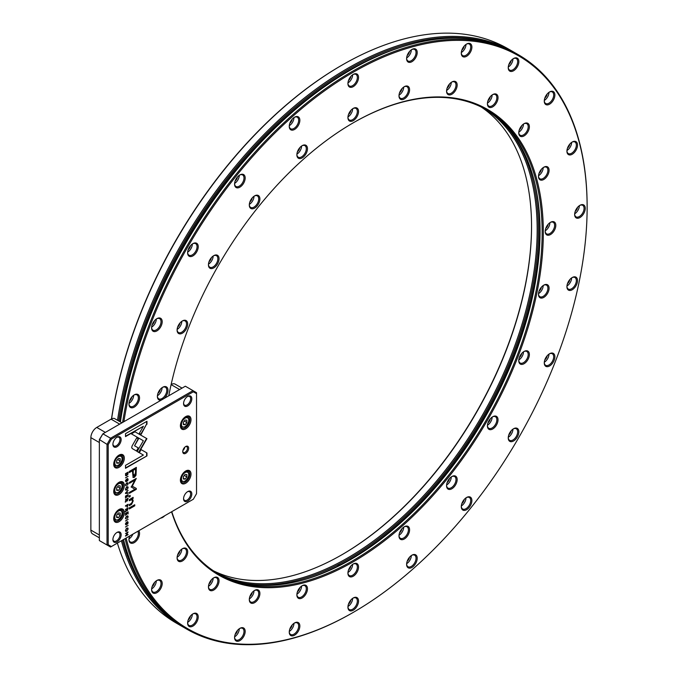 <?xml version="1.0" encoding="UTF-8"?>
<svg xmlns="http://www.w3.org/2000/svg" width="678" height="678" viewBox="0 0 678 678"><rect width="100%" height="100%" fill="white"/><g stroke="black" fill="none" stroke-linecap="round" stroke-linejoin="round"><path stroke-width="1.02" d="M572.224 142.016L572.224 142.016A7.492 4.331 -60 0 1 577.52 145.075A7.492 4.331 -60 0 1 572.224 154.253A7.492 4.331 -60 0 1 566.927 151.194A7.492 4.331 -60 0 1 572.224 142.016L572.224 142.016M566.935 150.838A6.661 3.848 120 0 0 568.3 153.559A6.661 3.848 120 0 0 571.63 153.236A6.661 3.848 120 0 0 575.986 147.363A6.661 3.848 120 0 0 574.961 142.024A6.661 3.848 120 0 0 571.918 142.202M543.781 167.229L543.781 167.229A7.492 4.331 -60 0 1 549.078 170.288A7.492 4.331 -60 0 1 543.781 179.475A7.492 4.331 -60 0 1 538.485 176.416A7.492 4.331 -60 0 1 543.781 167.229L543.781 167.229M538.493 176.06A6.661 3.848 120 0 0 539.866 178.78A6.661 3.848 120 0 0 543.197 178.45A6.661 3.848 120 0 0 547.544 172.585A6.661 3.848 120 0 0 546.527 167.246A6.661 3.848 120 0 0 543.476 167.415M549.57 91.954L549.57 91.954A7.492 4.331 -60 0 1 554.875 95.013A7.492 4.331 -60 0 1 549.57 104.192A7.492 4.331 -60 0 1 544.273 101.132A7.492 4.331 -60 0 1 549.57 91.954L549.57 91.954M544.281 100.776A6.661 3.848 120 0 0 545.654 103.497A6.661 3.848 120 0 0 548.985 103.166A6.661 3.848 120 0 0 553.333 97.301A6.661 3.848 120 0 0 552.316 91.962A6.661 3.848 120 0 0 549.273 92.132M524.077 123.676L524.077 123.676A7.492 4.331 -60 0 1 529.374 126.735A7.492 4.331 -60 0 1 524.077 135.914A7.492 4.331 -60 0 1 518.772 132.854A7.492 4.331 -60 0 1 524.077 123.676L524.077 123.676M518.78 132.498A6.661 3.848 120 0 0 520.153 135.219A6.661 3.848 120 0 0 523.484 134.888A6.661 3.848 120 0 0 527.84 129.023A6.661 3.848 120 0 0 526.814 123.684A6.661 3.848 120 0 0 523.772 123.854M513.543 58.537L513.543 58.537A7.492 4.331 -60 0 1 518.848 61.596A7.492 4.331 -60 0 1 513.543 70.775A7.492 4.331 -60 0 1 508.246 67.715A7.492 4.331 -60 0 1 513.543 58.537L513.543 58.537M508.254 67.359A6.661 3.848 120 0 0 509.627 70.08A6.661 3.848 120 0 0 512.958 69.749A6.661 3.848 120 0 0 517.306 63.885A6.661 3.848 120 0 0 516.289 58.545A6.661 3.848 120 0 0 513.238 58.715M492.728 94.598L492.728 94.598A7.492 4.331 -60 0 1 498.025 97.657A7.492 4.331 -60 0 1 492.728 106.836A7.492 4.331 -60 0 1 487.423 103.776A7.492 4.331 -60 0 1 492.728 94.598L492.728 94.598M487.431 103.42A6.661 3.848 120 0 0 488.804 106.141A6.661 3.848 120 0 0 492.135 105.81A6.661 3.848 120 0 0 496.491 99.946A6.661 3.848 120 0 0 495.465 94.606A6.661 3.848 120 0 0 492.423 94.776M466.591 44.036L466.591 44.036A7.492 4.331 -60 0 1 471.888 47.096A7.492 4.331 -60 0 1 466.591 56.282A7.492 4.331 -60 0 1 461.294 53.223A7.492 4.331 -60 0 1 466.591 44.036L466.591 44.036M461.303 52.867A6.661 3.848 120 0 0 462.667 55.588A6.661 3.848 120 0 0 465.998 55.257A6.661 3.848 120 0 0 470.354 49.384A6.661 3.848 120 0 0 469.329 44.053A6.661 3.848 120 0 0 466.286 44.223M451.87 81.979L451.87 81.979A7.492 4.331 -60 0 1 457.167 85.038A7.492 4.331 -60 0 1 451.87 94.225A7.492 4.331 -60 0 1 446.565 91.166A7.492 4.331 -60 0 1 451.87 81.979L451.87 81.979M446.573 90.81A6.661 3.848 120 0 0 447.946 93.53A6.661 3.848 120 0 0 451.277 93.2A6.661 3.848 120 0 0 455.633 87.335A6.661 3.848 120 0 0 454.607 81.996A6.661 3.848 120 0 0 451.565 82.165M411.91 49.452L411.91 49.452A7.492 4.331 -60 0 1 417.207 52.511A7.492 4.331 -60 0 1 411.91 61.698A7.492 4.331 -60 0 1 406.614 58.639A7.492 4.331 -60 0 1 411.91 49.452L411.91 49.452M406.622 58.283A6.661 3.848 120 0 0 407.995 61.003A6.661 3.848 120 0 0 411.326 60.673A6.661 3.848 120 0 0 415.673 54.808A6.661 3.848 120 0 0 414.656 49.469A6.661 3.848 120 0 0 411.605 49.638M404.291 86.699L404.291 86.691A7.492 4.331 -60 0 1 409.588 89.759A7.492 4.331 -60 0 1 404.291 98.937A7.492 4.331 -60 0 1 398.995 95.878A7.492 4.331 -60 0 1 404.291 86.691L404.291 86.691M399.003 95.522A6.661 3.848 120 0 0 400.367 98.242A6.661 3.848 120 0 0 403.698 97.912A6.661 3.848 120 0 0 408.054 92.047A6.661 3.848 120 0 0 407.029 86.708A6.661 3.848 120 0 0 403.986 86.877M353.23 74.41L353.23 74.41A7.492 4.331 -60 0 1 358.535 77.47A7.492 4.331 -60 0 1 353.23 86.648A7.492 4.331 -60 0 1 347.933 83.589A7.492 4.331 -60 0 1 353.23 74.41L353.23 74.41M347.941 83.233A6.661 3.848 120 0 0 349.314 85.962A6.661 3.848 120 0 0 352.645 85.631A6.661 3.848 120 0 0 356.992 79.758A6.661 3.848 120 0 0 355.975 74.419A6.661 3.848 120 0 0 352.933 74.597M353.23 108.412L353.23 108.412A7.492 4.331 -60 0 1 358.535 111.472A7.492 4.331 -60 0 1 353.23 120.65A7.492 4.331 -60 0 1 347.933 117.591A7.492 4.331 -60 0 1 353.23 108.412L353.23 108.412M347.941 117.235A6.661 3.848 120 0 0 349.314 119.964A6.661 3.848 120 0 0 352.645 119.633A6.661 3.848 120 0 0 356.992 113.76A6.661 3.848 120 0 0 355.975 108.421A6.661 3.848 120 0 0 352.933 108.599M294.557 117.209L294.557 117.209A7.492 4.331 -60 0 1 299.854 120.269A7.492 4.331 -60 0 1 294.557 129.447A7.492 4.331 -60 0 1 289.252 126.388A7.492 4.331 -60 0 1 294.557 117.209L294.557 117.209M289.26 126.032A6.661 3.848 120 0 0 290.633 128.761A6.661 3.848 120 0 0 293.964 128.43A6.661 3.848 120 0 0 298.32 122.557A6.661 3.848 120 0 0 297.295 117.218A6.661 3.848 120 0 0 294.252 117.396M302.176 145.651L302.176 145.651A7.492 4.331 -60 0 1 307.473 148.711A7.492 4.331 -60 0 1 302.176 157.889A7.492 4.331 -60 0 1 296.879 154.83A7.492 4.331 -60 0 1 302.176 145.651L302.176 145.651M296.888 154.474A6.661 3.848 120 0 0 298.252 157.203A6.661 3.848 120 0 0 301.583 156.872A6.661 3.848 120 0 0 305.939 150.999A6.661 3.848 120 0 0 304.914 145.66A6.661 3.848 120 0 0 301.871 145.838M239.876 174.932L239.876 174.932A7.492 4.331 -60 0 1 245.173 177.992A7.492 4.331 -60 0 1 239.876 187.17A7.492 4.331 -60 0 1 234.58 184.111A7.492 4.331 -60 0 1 239.876 174.932L239.876 174.932M234.588 183.755A6.661 3.848 120 0 0 235.952 186.484A6.661 3.848 120 0 0 239.283 186.153A6.661 3.848 120 0 0 243.639 180.28A6.661 3.848 120 0 0 242.614 174.941A6.661 3.848 120 0 0 239.571 175.119M254.597 195.874L254.597 195.874A7.492 4.331 -60 0 1 259.894 198.934A7.492 4.331 -60 0 1 254.597 208.112A7.492 4.331 -60 0 1 249.301 205.053A7.492 4.331 -60 0 1 254.597 195.874L254.597 195.874M249.309 204.697A6.661 3.848 120 0 0 250.674 207.426A6.661 3.848 120 0 0 254.013 207.095A6.661 3.848 120 0 0 258.36 201.222A6.661 3.848 120 0 0 257.343 195.883A6.661 3.848 120 0 0 254.292 196.061M192.925 243.648L192.925 243.639A7.492 4.331 -60 0 1 198.222 246.707A7.492 4.331 -60 0 1 192.925 255.886A7.492 4.331 -60 0 1 187.62 252.826A7.492 4.331 -60 0 1 192.925 243.639L192.925 243.639M187.628 252.47A6.661 3.848 120 0 0 189.001 255.191A6.661 3.848 120 0 0 192.332 254.86A6.661 3.848 120 0 0 196.688 248.996A6.661 3.848 120 0 0 195.662 243.656A6.661 3.848 120 0 0 192.62 243.826M213.739 255.665L213.739 255.665A7.492 4.331 -60 0 1 219.045 258.725A7.492 4.331 -60 0 1 213.739 267.903A7.492 4.331 -60 0 1 208.443 264.844A7.492 4.331 -60 0 1 213.739 255.665L213.739 255.665M208.451 264.488A6.661 3.848 120 0 0 209.824 267.217A6.661 3.848 120 0 0 213.155 266.886A6.661 3.848 120 0 0 217.502 261.013A6.661 3.848 120 0 0 216.485 255.674A6.661 3.848 120 0 0 213.434 255.852M156.889 318.66L156.889 318.66A7.492 4.331 -60 0 1 162.195 321.719A7.492 4.331 -60 0 1 156.889 330.906A7.492 4.331 -60 0 1 151.592 327.838A7.492 4.331 -60 0 1 156.889 318.66L156.889 318.66M151.601 327.491A6.661 3.848 120 0 0 152.974 330.211A6.661 3.848 120 0 0 156.304 329.881A6.661 3.848 120 0 0 160.652 324.008A6.661 3.848 120 0 0 159.635 318.677A6.661 3.848 120 0 0 156.593 318.846M182.39 320.94L182.39 320.94A7.492 4.331 -60 0 1 187.687 323.999A7.492 4.331 -60 0 1 182.39 333.178A7.492 4.331 -60 0 1 177.094 330.118A7.492 4.331 -60 0 1 182.39 320.94L182.39 320.94M177.102 329.762A6.661 3.848 120 0 0 178.475 332.491A6.661 3.848 120 0 0 181.806 332.161A6.661 3.848 120 0 0 186.153 326.288A6.661 3.848 120 0 0 185.136 320.948A6.661 3.848 120 0 0 182.085 321.126M134.244 394.876L134.244 394.876A7.492 4.331 -60 0 1 139.541 397.935A7.492 4.331 -60 0 1 134.244 407.114A7.492 4.331 -60 0 1 128.947 404.054A7.492 4.331 -60 0 1 134.244 394.876L134.244 394.876M128.956 403.698A6.661 3.848 120 0 0 130.32 406.427A6.661 3.848 120 0 0 133.651 406.097A6.661 3.848 120 0 0 138.007 400.223A6.661 3.848 120 0 0 136.99 394.884A6.661 3.848 120 0 0 133.939 395.062M161.339 400.071A7.492 4.331 -60 0 1 157.381 396.435A7.492 4.331 -60 0 1 162.686 387.257L162.686 387.257A7.492 4.331 -60 0 1 167.941 389.562A7.492 4.331 -60 0 1 164.034 398.52M157.389 396.079A6.661 3.848 120 0 0 158.762 398.808A6.661 3.848 120 0 0 162.093 398.478A6.661 3.848 120 0 0 166.449 392.604A6.661 3.848 120 0 0 165.424 387.265A6.661 3.848 120 0 0 162.381 387.443M138.787 530.73A7.492 4.331 -60 0 1 138.854 536.857A7.492 4.331 -60 0 1 134.244 542.629A7.492 4.331 -60 0 1 128.947 539.569A7.492 4.331 -60 0 1 129.701 535.967M128.956 539.213A6.661 3.848 120 0 0 130.32 541.942A6.661 3.848 120 0 0 133.651 541.612A6.661 3.848 120 0 0 137.846 531.272M164.737 515.746A7.492 4.331 -60 0 1 162.686 517.407A7.492 4.331 -60 0 1 160.627 518.119M156.889 580.453L156.889 580.453A7.492 4.331 -60 0 1 162.195 583.512A7.492 4.331 -60 0 1 156.889 592.691A7.492 4.331 -60 0 1 151.592 589.631A7.492 4.331 -60 0 1 156.889 580.453L156.889 580.453M151.601 589.275A6.661 3.848 120 0 0 152.974 592.004A6.661 3.848 120 0 0 156.304 591.674A6.661 3.848 120 0 0 160.652 585.8A6.661 3.848 120 0 0 159.635 580.461A6.661 3.848 120 0 0 156.593 580.639M182.39 548.731L182.39 548.731A7.492 4.331 -60 0 1 187.687 551.79A7.492 4.331 -60 0 1 182.39 560.969A7.492 4.331 -60 0 1 177.094 557.909A7.492 4.331 -60 0 1 182.39 548.731L182.39 548.731M177.102 557.553A6.661 3.848 120 0 0 178.475 560.282A6.661 3.848 120 0 0 181.806 559.952A6.661 3.848 120 0 0 186.153 554.079A6.661 3.848 120 0 0 185.136 548.739A6.661 3.848 120 0 0 182.085 548.917M192.925 613.87L192.925 613.87A7.492 4.331 -60 0 1 198.222 616.929A7.492 4.331 -60 0 1 192.925 626.108A7.492 4.331 -60 0 1 187.62 623.048A7.492 4.331 -60 0 1 192.925 613.87L192.925 613.87M187.628 622.692A6.661 3.848 120 0 0 189.001 625.421A6.661 3.848 120 0 0 192.332 625.091A6.661 3.848 120 0 0 196.688 619.217A6.661 3.848 120 0 0 195.662 613.878A6.661 3.848 120 0 0 192.62 614.056M213.739 577.809L213.739 577.809A7.492 4.331 -60 0 1 219.045 580.868A7.492 4.331 -60 0 1 213.739 590.046A7.492 4.331 -60 0 1 208.443 586.987A7.492 4.331 -60 0 1 213.739 577.809L213.739 577.809M208.451 586.631A6.661 3.848 120 0 0 209.824 589.36A6.661 3.848 120 0 0 213.155 589.029A6.661 3.848 120 0 0 217.502 583.156A6.661 3.848 120 0 0 216.485 577.817A6.661 3.848 120 0 0 213.434 577.995M239.876 628.362L239.876 628.362A7.492 4.331 -60 0 1 245.173 631.421A7.492 4.331 -60 0 1 239.876 640.6A7.492 4.331 -60 0 1 234.58 637.54A7.492 4.331 -60 0 1 239.876 628.362L239.876 628.362M234.588 637.184A6.661 3.848 120 0 0 235.952 639.913A6.661 3.848 120 0 0 239.283 639.583A6.661 3.848 120 0 0 243.639 633.71A6.661 3.848 120 0 0 242.614 628.37A6.661 3.848 120 0 0 239.571 628.548M254.597 590.419L254.597 590.419A7.492 4.331 -60 0 1 259.894 593.479A7.492 4.331 -60 0 1 254.597 602.657A7.492 4.331 -60 0 1 249.301 599.598A7.492 4.331 -60 0 1 254.597 590.419L254.597 590.419M249.309 599.242A6.661 3.848 120 0 0 250.674 601.971A6.661 3.848 120 0 0 254.013 601.64A6.661 3.848 120 0 0 258.36 595.767A6.661 3.848 120 0 0 257.343 590.428A6.661 3.848 120 0 0 254.292 590.606M294.557 622.946L294.557 622.946A7.492 4.331 -60 0 1 299.854 626.006A7.492 4.331 -60 0 1 294.557 635.184A7.492 4.331 -60 0 1 289.252 632.125A7.492 4.331 -60 0 1 294.557 622.946L294.557 622.946M289.26 631.769A6.661 3.848 120 0 0 290.633 634.498A6.661 3.848 120 0 0 293.964 634.167A6.661 3.848 120 0 0 298.32 628.294A6.661 3.848 120 0 0 297.295 622.955A6.661 3.848 120 0 0 294.252 623.133M302.176 585.707L302.176 585.707A7.492 4.331 -60 0 1 307.473 588.767A7.492 4.331 -60 0 1 302.176 597.945A7.492 4.331 -60 0 1 296.879 594.886A7.492 4.331 -60 0 1 302.176 585.707L302.176 585.707M296.888 594.53A6.661 3.848 120 0 0 298.252 597.259A6.661 3.848 120 0 0 301.583 596.928A6.661 3.848 120 0 0 305.939 591.055A6.661 3.848 120 0 0 304.914 585.716A6.661 3.848 120 0 0 301.871 585.894M353.23 597.988L353.23 597.988A7.492 4.331 -60 0 1 358.535 601.047A7.492 4.331 -60 0 1 353.23 610.225A7.492 4.331 -60 0 1 347.933 607.166A7.492 4.331 -60 0 1 353.23 597.988L353.23 597.988M347.941 606.81A6.661 3.848 120 0 0 349.314 609.539A6.661 3.848 120 0 0 352.645 609.208A6.661 3.848 120 0 0 356.992 603.335A6.661 3.848 120 0 0 355.975 597.996A6.661 3.848 120 0 0 352.933 598.174M353.23 563.994L353.23 563.994A7.492 4.331 -60 0 1 358.535 567.054A7.492 4.331 -60 0 1 353.23 576.232A7.492 4.331 -60 0 1 347.933 573.173A7.492 4.331 -60 0 1 353.23 563.994L353.23 563.994M347.941 572.817A6.661 3.848 120 0 0 349.314 575.537A6.661 3.848 120 0 0 352.645 575.207A6.661 3.848 120 0 0 356.992 569.342A6.661 3.848 120 0 0 355.975 564.003A6.661 3.848 120 0 0 352.933 564.172M411.91 555.189L411.91 555.189A7.492 4.331 -60 0 1 417.207 558.248A7.492 4.331 -60 0 1 411.91 567.435A7.492 4.331 -60 0 1 406.614 564.376A7.492 4.331 -60 0 1 411.91 555.189L411.91 555.189M406.622 564.02A6.661 3.848 120 0 0 407.995 566.74A6.661 3.848 120 0 0 411.326 566.41A6.661 3.848 120 0 0 415.673 560.537A6.661 3.848 120 0 0 414.656 555.206A6.661 3.848 120 0 0 411.605 555.375M404.291 526.755L404.291 526.755A7.492 4.331 -60 0 1 409.588 529.815A7.492 4.331 -60 0 1 404.291 538.993A7.492 4.331 -60 0 1 398.995 535.934A7.492 4.331 -60 0 1 404.291 526.755L404.291 526.755M399.003 535.578A6.661 3.848 120 0 0 400.367 538.298A6.661 3.848 120 0 0 403.698 537.968A6.661 3.848 120 0 0 408.054 532.103A6.661 3.848 120 0 0 407.029 526.764A6.661 3.848 120 0 0 403.986 526.933M466.591 497.474L466.591 497.474A7.492 4.331 -60 0 1 471.888 500.534A7.492 4.331 -60 0 1 466.591 509.712A7.492 4.331 -60 0 1 461.294 506.652A7.492 4.331 -60 0 1 466.591 497.474L466.591 497.474M461.303 506.296A6.661 3.848 120 0 0 462.667 509.017A6.661 3.848 120 0 0 465.998 508.686A6.661 3.848 120 0 0 470.354 502.822A6.661 3.848 120 0 0 469.329 497.483A6.661 3.848 120 0 0 466.286 497.652M451.87 476.524L451.87 476.524A7.492 4.331 -60 0 1 457.167 479.583A7.492 4.331 -60 0 1 451.87 488.762A7.492 4.331 -60 0 1 446.565 485.702A7.492 4.331 -60 0 1 451.87 476.524L451.87 476.524M446.573 485.355A6.661 3.848 120 0 0 447.946 488.075A6.661 3.848 120 0 0 451.277 487.745A6.661 3.848 120 0 0 455.633 481.872A6.661 3.848 120 0 0 454.607 476.532A6.661 3.848 120 0 0 451.565 476.71M513.543 428.759L513.543 428.759A7.492 4.331 -60 0 1 518.848 431.818A7.492 4.331 -60 0 1 513.543 440.997A7.492 4.331 -60 0 1 508.246 437.937A7.492 4.331 -60 0 1 513.543 428.759L513.543 428.759M508.254 437.581A6.661 3.848 120 0 0 509.627 440.31A6.661 3.848 120 0 0 512.958 439.98A6.661 3.848 120 0 0 517.306 434.106A6.661 3.848 120 0 0 516.289 428.767A6.661 3.848 120 0 0 513.238 428.945M492.728 416.741L492.728 416.741A7.492 4.331 -60 0 1 498.025 419.801A7.492 4.331 -60 0 1 492.728 428.979A7.492 4.331 -60 0 1 487.423 425.92A7.492 4.331 -60 0 1 492.728 416.741L492.728 416.741M487.431 425.564A6.661 3.848 120 0 0 488.804 428.284A6.661 3.848 120 0 0 492.135 427.954A6.661 3.848 120 0 0 496.491 422.089A6.661 3.848 120 0 0 495.465 416.75A6.661 3.848 120 0 0 492.423 416.919M549.57 353.738L549.57 353.738A7.492 4.331 -60 0 1 554.875 356.798A7.492 4.331 -60 0 1 549.57 365.976A7.492 4.331 -60 0 1 544.273 362.916A7.492 4.331 -60 0 1 549.57 353.738L549.57 353.738M544.281 362.561A6.661 3.848 120 0 0 545.654 365.289A6.661 3.848 120 0 0 548.985 364.959A6.661 3.848 120 0 0 553.333 359.086A6.661 3.848 120 0 0 552.316 353.746A6.661 3.848 120 0 0 549.273 353.924M524.077 351.458L524.077 351.458A7.492 4.331 -60 0 1 529.374 354.518A7.492 4.331 -60 0 1 524.077 363.705A7.492 4.331 -60 0 1 518.772 360.645A7.492 4.331 -60 0 1 524.077 351.458L524.077 351.458M518.78 360.289A6.661 3.848 120 0 0 520.153 363.01A6.661 3.848 120 0 0 523.484 362.679A6.661 3.848 120 0 0 527.84 356.806A6.661 3.848 120 0 0 526.814 351.475A6.661 3.848 120 0 0 523.772 351.645M572.224 277.522L572.224 277.522A7.492 4.331 -60 0 1 577.52 280.582A7.492 4.331 -60 0 1 572.224 289.76A7.492 4.331 -60 0 1 566.927 286.701A7.492 4.331 -60 0 1 572.224 277.522L572.224 277.522M566.935 286.353A6.661 3.848 120 0 0 568.3 289.074A6.661 3.848 120 0 0 571.63 288.743A6.661 3.848 120 0 0 575.986 282.87A6.661 3.848 120 0 0 574.961 277.531A6.661 3.848 120 0 0 571.918 277.709M543.781 285.141L543.781 285.141A7.492 4.331 -60 0 1 549.078 288.201A7.492 4.331 -60 0 1 543.781 297.388A7.492 4.331 -60 0 1 538.485 294.328A7.492 4.331 -60 0 1 543.781 285.141L543.781 285.141M538.493 293.972A6.661 3.848 120 0 0 539.866 296.693A6.661 3.848 120 0 0 543.197 296.362A6.661 3.848 120 0 0 547.544 290.498A6.661 3.848 120 0 0 546.527 285.158A6.661 3.848 120 0 0 543.476 285.328M566.952 150.491A6.661 3.848 120 0 0 571.63 142.388M567.503 148.067A4.161 2.407 120 0 0 569.808 144.075M538.518 175.712A6.661 3.848 120 0 0 543.197 167.61M539.061 173.288A4.161 2.407 120 0 0 541.366 169.297M544.307 100.429A6.661 3.848 120 0 0 548.985 92.327M544.858 98.005A4.161 2.407 120 0 0 547.163 94.013M518.806 132.151A6.661 3.848 120 0 0 523.484 124.049M519.356 129.727A4.161 2.407 120 0 0 521.662 125.735M508.28 67.012A6.661 3.848 120 0 0 512.958 58.91M508.822 64.588A4.161 2.407 120 0 0 511.127 60.596M487.457 103.073A6.661 3.848 120 0 0 492.135 94.971M488.007 100.649A4.161 2.407 120 0 0 490.313 96.657M461.32 52.52A6.661 3.848 120 0 0 465.998 44.417M461.871 50.096A4.161 2.407 120 0 0 464.176 46.104M446.599 90.462A6.661 3.848 120 0 0 451.277 82.36M447.149 88.038A4.161 2.407 120 0 0 449.455 84.047M406.647 57.935A6.661 3.848 120 0 0 411.326 49.833M407.19 55.511A4.161 2.407 120 0 0 409.495 51.52M399.02 95.174A6.661 3.848 120 0 0 403.698 87.072M399.571 92.75A4.161 2.407 120 0 0 401.876 88.759M347.967 82.894A6.661 3.848 120 0 0 352.645 74.792M348.517 80.47A4.161 2.407 120 0 0 350.823 76.478M347.967 116.896A6.661 3.848 120 0 0 352.645 108.785M348.517 114.472A4.161 2.407 120 0 0 350.823 110.472M289.286 125.693A6.661 3.848 120 0 0 293.964 117.591M289.837 123.269A4.161 2.407 120 0 0 292.142 119.277M296.905 154.135A6.661 3.848 120 0 0 301.583 146.024M297.456 151.711A4.161 2.407 120 0 0 299.761 147.719M234.605 183.416A6.661 3.848 120 0 0 239.283 175.314M235.156 180.992A4.161 2.407 120 0 0 237.461 177M249.334 204.358A6.661 3.848 120 0 0 254.004 196.256M249.877 201.934A4.161 2.407 120 0 0 252.182 197.942M187.653 252.123A6.661 3.848 120 0 0 192.332 244.021M188.204 249.699A4.161 2.407 120 0 0 190.51 245.707M208.477 264.14A6.661 3.848 120 0 0 213.155 256.038M209.019 261.725A4.161 2.407 120 0 0 211.324 257.725M151.626 327.143A6.661 3.848 120 0 0 156.304 319.041M152.177 324.72A4.161 2.407 120 0 0 154.482 320.728M177.127 329.423A6.661 3.848 120 0 0 181.806 321.321M177.67 326.999A4.161 2.407 120 0 0 179.975 323.008M128.973 403.359A6.661 3.848 120 0 0 133.651 395.257M129.523 400.935A4.161 2.407 120 0 0 131.829 396.944M157.415 395.74A6.661 3.848 120 0 0 162.093 387.638M157.966 393.316A4.161 2.407 120 0 0 160.271 389.325M128.973 538.866A6.661 3.848 120 0 0 132.896 534.128M129.523 536.451A4.161 2.407 120 0 0 130.388 535.578M151.626 588.936A6.661 3.848 120 0 0 156.304 580.826M152.177 586.512A4.161 2.407 120 0 0 154.482 582.512M177.127 557.214A6.661 3.848 120 0 0 181.806 549.112M177.67 554.79A4.161 2.407 120 0 0 179.975 550.799M187.653 622.353A6.661 3.848 120 0 0 192.332 614.243M188.204 619.929A4.161 2.407 120 0 0 190.51 615.929M208.477 586.292A6.661 3.848 120 0 0 213.155 578.181M209.019 583.868A4.161 2.407 120 0 0 211.324 579.876M234.605 636.845A6.661 3.848 120 0 0 239.283 628.743M235.156 634.422A4.161 2.407 120 0 0 237.461 630.43M249.334 598.903A6.661 3.848 120 0 0 254.004 590.801M249.877 596.479A4.161 2.407 120 0 0 252.182 592.487M289.286 631.43A6.661 3.848 120 0 0 293.964 623.328M289.837 629.006A4.161 2.407 120 0 0 292.142 625.014M296.905 594.191A6.661 3.848 120 0 0 301.583 586.089M297.456 591.767A4.161 2.407 120 0 0 299.761 587.775M347.967 606.471A6.661 3.848 120 0 0 352.645 598.369M348.517 604.047A4.161 2.407 120 0 0 350.823 600.055M347.967 572.469A6.661 3.848 120 0 0 352.645 564.367M348.517 570.045A4.161 2.407 120 0 0 350.823 566.054M406.647 563.672A6.661 3.848 120 0 0 411.326 555.57M407.19 561.248A4.161 2.407 120 0 0 409.495 557.257M399.02 535.23A6.661 3.848 120 0 0 403.698 527.128M399.571 532.806A4.161 2.407 120 0 0 401.876 528.815M461.32 505.949A6.661 3.848 120 0 0 465.998 497.847M461.871 503.525A4.161 2.407 120 0 0 464.176 499.533M446.599 485.007A6.661 3.848 120 0 0 451.277 476.905M447.149 482.583A4.161 2.407 120 0 0 449.455 478.592M508.28 437.242A6.661 3.848 120 0 0 512.958 429.14M508.822 434.818A4.161 2.407 120 0 0 511.127 430.827M487.457 425.216A6.661 3.848 120 0 0 492.135 417.114M488.007 422.792A4.161 2.407 120 0 0 490.313 418.801M544.307 362.221A6.661 3.848 120 0 0 548.985 354.119M544.858 359.798A4.161 2.407 120 0 0 547.163 355.806M518.806 359.942A6.661 3.848 120 0 0 523.484 351.84M519.356 357.518A4.161 2.407 120 0 0 521.662 353.526M566.952 286.006A6.661 3.848 120 0 0 571.63 277.904M567.503 283.582A4.161 2.407 120 0 0 569.808 279.59M538.518 293.625A6.661 3.848 120 0 0 543.197 285.523M539.061 291.201A4.161 2.407 120 0 0 541.366 287.209M579.944 205.307L579.944 205.307A7.492 4.331 -60 0 1 585.25 208.366A7.492 4.331 -60 0 1 579.944 217.545A7.492 4.331 -60 0 1 574.647 214.485A7.492 4.331 -60 0 1 579.944 205.307L579.944 205.307M574.656 214.129A6.661 3.848 120 0 0 576.029 216.858A6.661 3.848 120 0 0 579.359 216.528A6.661 3.848 120 0 0 583.707 210.655A6.661 3.848 120 0 0 582.69 205.315A6.661 3.848 120 0 0 579.648 205.493M550.502 222.308L550.502 222.308A7.492 4.331 -60 0 1 555.807 225.367A7.492 4.331 -60 0 1 550.502 234.546A7.492 4.331 -60 0 1 545.205 231.486A7.492 4.331 -60 0 1 550.502 222.308L550.502 222.308M545.214 231.13A6.661 3.848 120 0 0 546.587 233.859A6.661 3.848 120 0 0 549.917 233.529A6.661 3.848 120 0 0 554.265 227.655A6.661 3.848 120 0 0 553.248 222.316A6.661 3.848 120 0 0 550.197 222.494M574.681 213.79A6.661 3.848 120 0 0 579.359 205.688M575.232 211.367A4.161 2.407 120 0 0 577.537 207.375M545.239 230.791A6.661 3.848 120 0 0 549.917 222.689M545.782 228.367A4.161 2.407 120 0 0 548.087 224.376M111.497 418.936A330.779 190.976 -60 0 1 341.449 65.435A330.779 190.976 -60 0 1 341.458 65.435L342.043 65.096A331.618 191.459 120 0 0 111.59 418.894M117.37 543.095A331.618 191.459 120 0 0 176.238 623.048L181.865 626.303A331.618 191.459 -60 0 1 121.396 540.764M341.754 554.841A268.827 155.203 120 0 0 531.544 226.113M481.236 107.014A267.988 154.728 -60 0 1 531.544 226.452A267.988 154.728 -60 0 1 342.051 554.672A267.988 154.728 -60 0 1 342.043 554.672A267.988 154.728 -60 0 1 213.451 570.825M126.125 538.035A330.779 190.976 120 0 0 353.23 612.404A330.779 190.976 120 0 0 587.131 207.282A330.779 190.976 120 0 0 353.23 72.232A330.779 190.976 120 0 0 123.888 421.691M352.645 612.743L353.23 612.404L352.645 612.743A331.618 191.459 -60 0 1 352.645 612.743A331.618 191.459 -60 0 1 186.84 629.167A331.618 191.459 -60 0 1 125.074 538.646M122.582 422.445A331.618 191.459 -60 0 1 352.645 71.215A331.618 191.459 -60 0 1 518.45 54.791A331.618 191.459 -60 0 1 587.131 206.604A331.618 191.459 -60 0 1 587.131 206.943M168.78 395.774A268.827 155.203 -60 0 1 353.23 122.828L353.23 122.828A268.827 155.203 -60 0 1 543.324 232.571A268.827 155.203 -60 0 1 353.23 561.816A268.827 155.203 -60 0 1 171.568 511.805M171.771 511.678A267.988 154.728 120 0 0 218.647 574.071A267.988 154.728 120 0 0 352.645 560.799A267.988 154.728 120 0 0 527.721 324.635A267.988 154.728 120 0 0 486.635 109.895A267.988 154.728 120 0 0 352.933 122.998M484.126 108.497A267.988 154.728 -60 0 1 522.068 324.033A267.988 154.728 -60 0 1 347.67 557.926A267.988 154.728 -60 0 1 216.189 572.596M506.822 126.786A268.861 155.228 -60 0 1 515.746 346.695A268.861 155.228 -60 0 1 348.289 558.986A268.861 155.228 -60 0 1 243.368 583.105M540.044 231.012A268.861 155.228 -60 0 1 350.246 559.757M485.584 109.294A267.988 154.728 -60 0 1 540.044 231.368A267.988 154.728 -60 0 1 350.551 559.587L350.551 559.587A267.988 154.728 -60 0 1 217.604 573.452M186.84 629.167L184.738 627.955A331.618 191.459 -60 0 1 123.506 539.544M120.379 421.945A331.618 191.459 -60 0 1 350.543 70.012A331.618 191.459 -60 0 1 350.551 70.004A331.618 191.459 -60 0 1 516.356 53.579L518.45 54.791M120.286 421.894A330.745 190.959 -60 0 1 349.933 70.359L350.543 70.012L349.933 70.359M155.203 603.335A330.745 190.959 -60 0 1 122.472 540.146M118.642 420.936A330.745 190.959 -60 0 1 348.289 69.41A330.745 190.959 -60 0 1 480.261 40.316M183.314 627.116A331.618 191.459 -60 0 1 181.865 626.303M117.506 420.284A331.618 191.459 -60 0 1 347.67 68.342A331.618 191.459 -60 0 1 513.483 51.926A331.618 191.459 -60 0 1 514.907 52.765M337.975 564.613A5 2.881 120 0 0 338.042 566.333M513.483 51.926L507.847 48.672A331.618 191.459 120 0 0 342.043 65.096L341.449 65.435M339.127 565.783A4.161 2.407 -60 0 1 339.322 563.918M127.888 474.388L128.117 472.125L125.498 473.642L125.803 475.753L126.769 475.617L127.633 474.236M127.447 506.441L128.117 504.271L125.498 505.78L125.498 506.229L126.65 505.568L127.396 506.949L126.905 507.025M127.472 510.127L128.117 507.941L125.498 509.449L125.498 509.898L126.676 509.22L125.498 511.822L126.811 510.373L127.43 510.627L126.625 510.263M125.455 485.143L126.201 485.931L125.752 484.973L126.803 483.448L127.879 483.745L127.43 485.219L128.159 483.626L127.828 482.787L126.794 482.973L125.455 485.143M127.481 483.219L127.879 483.745M126.201 485.44L125.472 484.812M132.168 445.793L131.693 447.421L132.168 448.522L136.778 451.175L138.566 448.073L134.566 445.777L138.524 438.878L136.744 437.852L132.168 445.793M125.498 493.016L125.498 493.508L128.117 493.245L128.117 492.762L125.905 493.042L128.117 490.338L125.498 493.016M128.117 494.567L125.498 496.076L125.498 498.194L125.811 496.347L126.701 495.83L126.701 497.389L127.006 495.652L127.803 495.194L128.117 496.643L128.117 494.567M127.472 500.423L128.117 498.237L125.498 499.754L125.498 500.195L126.676 499.517L125.498 502.118L126.811 500.669L127.43 500.932L126.625 500.567M125.472 523.84L126.269 522.467L125.455 524.204L126.252 525.009L127.439 522.306L127.506 524.17L128.159 522.679L127.413 521.84L126.218 524.56L125.761 524.009L126.218 524.56M127.862 521.797L127.413 521.84M127.1 522.128L127.871 522.806M131.091 499.339L132.693 500.949L131.456 503.364L129.328 504.593L129.328 505.678L131.566 504.381L133.193 500.915L132.456 498.881L133.108 498.432L133.108 497.347L129.328 499.618L129.328 500.728L132.185 499.449L131.091 499.339L129.328 500.356M132.507 498.906L132.871 500.728L131.244 504.195L129.328 505.305M137.142 451.489L138.905 452.565L146.931 438.674L134.973 431.793L131.396 433.861L143.346 440.734L137.142 451.489M145.143 437.632L146.601 438.48L138.583 452.37M134.752 504.737L129.328 507.864L129.328 508.949L134.752 505.822L134.752 504.737M125.472 480.736L126.269 479.363L125.455 481.1L126.252 481.905L127.439 479.202L127.506 481.066L128.159 479.575L127.413 478.736L126.218 481.456L125.761 480.905L126.218 481.456M127.862 478.685L127.413 478.736M127.1 479.015L127.871 479.702M125.455 530.476L125.794 531.399L126.803 531.23L128.159 528.916L127.811 527.993L126.803 528.17L125.455 530.476M185.696 416.606A7.492 4.331 -60 0 1 191.001 419.665A7.492 4.331 -60 0 1 185.696 428.843A7.492 4.331 -60 0 1 180.399 425.784A7.492 4.331 -60 0 1 185.696 416.606L185.696 416.606M185.696 471.007A7.492 4.331 -60 0 1 191.001 474.066A7.492 4.331 -60 0 1 185.696 483.245A7.492 4.331 -60 0 1 180.399 480.185A7.492 4.331 -60 0 1 185.696 471.007L185.696 471.007M187.687 491.609A5.831 3.365 -60 0 1 191.815 493.991A5.831 3.365 -60 0 1 187.687 501.135A5.831 3.365 -60 0 1 183.569 498.754A5.831 3.365 -60 0 1 187.687 491.609L187.687 491.618M117.023 532.408A5.831 3.365 -60 0 1 121.15 534.789A5.831 3.365 -60 0 1 117.023 541.934A5.831 3.365 -60 0 1 112.904 539.552A5.831 3.365 -60 0 1 117.023 532.408L117.023 532.408M187.687 396.418A5.831 3.365 -60 0 1 191.815 398.8A5.831 3.365 -60 0 1 187.687 405.936A5.831 3.365 -60 0 1 183.569 403.554A5.831 3.365 -60 0 1 187.687 396.418L187.687 396.418M117.023 437.217A5.831 3.365 -60 0 1 121.15 439.598A5.831 3.365 -60 0 1 117.023 446.734A5.831 3.365 -60 0 1 112.904 444.353A5.831 3.365 -60 0 1 117.023 437.217L117.023 437.217M196.527 493.711L196.527 393.638L193.332 391.799L111.378 439.115L108.192 444.632L108.192 544.705L111.378 546.553L193.332 499.237L196.527 493.711M119.014 509.5A7.492 4.331 -60 0 1 124.32 512.56A7.492 4.331 -60 0 1 119.014 521.746A7.492 4.331 -60 0 1 113.718 518.678A7.492 4.331 -60 0 1 119.014 509.5L119.014 509.5M119.014 482.304A7.492 4.331 -60 0 1 124.32 485.363A7.492 4.331 -60 0 1 119.014 494.542A7.492 4.331 -60 0 1 113.718 491.482A7.492 4.331 -60 0 1 119.014 482.304L119.014 482.304M119.014 455.108A7.492 4.331 -60 0 1 124.32 458.167A7.492 4.331 -60 0 1 119.014 467.345A7.492 4.331 -60 0 1 113.718 464.286A7.492 4.331 -60 0 1 119.014 455.108L119.014 455.108M185.696 446.522A4.161 2.407 -60 0 1 188.645 448.226A4.161 2.407 -60 0 1 185.696 453.328A4.161 2.407 -60 0 1 182.755 451.624A4.161 2.407 -60 0 1 185.696 446.522L185.696 446.522M125.455 518.306L126.201 519.094L125.752 518.128L126.803 516.602L127.879 516.899L127.43 518.373L128.159 516.78L127.828 515.941L126.794 516.136L125.455 518.306M127.481 516.373L127.879 516.899M126.201 518.594L125.472 517.967M128.117 511.822L125.498 513.331L125.498 515.45L125.811 513.602L126.701 513.085L126.701 514.644L127.006 512.907L127.803 512.449L128.117 513.899L128.117 511.822M146.965 424.233L146.965 421.292L125.515 433.674L125.515 436.598L143.405 426.267L139.321 433.344L141.109 434.378L146.643 424.047L140.787 434.191M125.455 489.228L125.794 490.152L126.803 489.974L128.159 487.668L127.811 486.745L126.803 486.923L125.455 489.228M130.151 495.372L129.328 495.847L129.328 497.118L130.151 496.643L130.151 495.372M128.117 531.984L125.498 533.501L127.718 532.628L125.498 536.129L128.117 534.62L125.981 535.442L128.117 531.984M125.498 477.846L128.117 476.329L125.498 477.846M125.498 526.95L128.117 525.442L125.498 526.95M131.125 486.863L134.854 489.262L129.388 492.414L129.388 493.338L136.286 489.355L136.286 488.431L132.278 486.202L136.286 478.414L129.388 482.397L129.388 483.312L134.863 480.16L131.227 487.135M136.024 475.202L136.346 467.371L129.328 471.413L129.328 472.574L132.422 470.786L133.125 477.532L134.447 477.295L136.024 475.202L134.125 477.109L132.973 477.414M125.498 520.95L128.117 519.441L125.498 520.95M146.965 455.904L146.965 452.989L141.109 449.607L139.321 452.709L143.389 455.057L125.515 465.371L125.515 468.295L146.965 455.904L125.515 467.922M182.772 451.26A3.331 1.924 120 0 0 183.441 452.472A3.331 1.924 120 0 0 185.111 452.302A3.331 1.924 120 0 0 187.289 449.37A3.331 1.924 120 0 0 186.781 446.7A3.331 1.924 120 0 0 185.391 446.726M182.907 450.472A3.331 1.924 120 0 0 184.772 447.234M180.407 425.428A6.661 3.848 120 0 0 181.78 428.157A6.661 3.848 120 0 0 185.111 427.826A6.661 3.848 120 0 0 189.467 421.953A6.661 3.848 120 0 0 188.442 416.614A6.661 3.848 120 0 0 185.399 416.792M180.407 479.829A6.661 3.848 120 0 0 181.78 482.55A6.661 3.848 120 0 0 185.111 482.219A6.661 3.848 120 0 0 189.467 476.354A6.661 3.848 120 0 0 188.442 471.015A6.661 3.848 120 0 0 185.399 471.185M113.726 463.93A6.661 3.848 120 0 0 115.099 466.659A6.661 3.848 120 0 0 118.43 466.328A6.661 3.848 120 0 0 122.777 460.455A6.661 3.848 120 0 0 121.76 455.116A6.661 3.848 120 0 0 118.709 455.294M113.726 491.126A6.661 3.848 120 0 0 115.099 493.855A6.661 3.848 120 0 0 118.43 493.525A6.661 3.848 120 0 0 122.777 487.651A6.661 3.848 120 0 0 121.76 482.312A6.661 3.848 120 0 0 118.709 482.49M113.726 518.331A6.661 3.848 120 0 0 115.099 521.051A6.661 3.848 120 0 0 118.43 520.721A6.661 3.848 120 0 0 122.777 514.848A6.661 3.848 120 0 0 121.76 509.517A6.661 3.848 120 0 0 118.709 509.687M183.577 498.389A5 2.881 120 0 0 184.602 500.364A5 2.881 120 0 0 187.103 500.11A5 2.881 120 0 0 190.365 495.711A5 2.881 120 0 0 189.603 491.703A5 2.881 120 0 0 187.382 491.804M112.912 539.188A5 2.881 120 0 0 113.938 541.154A5 2.881 120 0 0 116.438 540.908A5 2.881 120 0 0 119.701 536.51A5 2.881 120 0 0 118.938 532.501A5 2.881 120 0 0 116.718 532.603M183.577 403.198A5 2.881 120 0 0 184.602 405.164A5 2.881 120 0 0 187.103 404.919A5 2.881 120 0 0 190.365 400.512A5 2.881 120 0 0 189.603 396.511A5 2.881 120 0 0 187.382 396.605M112.912 443.997A5 2.881 120 0 0 113.938 445.963A5 2.881 120 0 0 116.438 445.717A5 2.881 120 0 0 119.701 441.31A5 2.881 120 0 0 118.938 437.31A5 2.881 120 0 0 116.718 437.403M99.361 537.824L92.589 533.917A8.331 4.805 -60 0 1 90.869 530.103L90.869 437.632A8.331 4.805 -60 0 1 96.759 427.428L111.065 419.165A8.331 4.805 -60 0 1 114.26 418.411L121.921 422.835M99.361 439.539L102.895 433.818L110.548 438.234L192.993 390.638L185.331 386.214L102.895 433.818L99.361 439.937L99.361 540.569L107.014 544.993L107.014 444.353L99.361 439.539M183.348 424.581L183.348 422.224L185.111 420.029L186.874 420.191L186.874 422.547L185.111 424.742L183.348 424.581M183.348 478.982L183.348 476.626L185.111 474.43L186.874 474.583L186.874 476.939L185.111 479.143L183.348 478.982M111.378 546.553L110.548 547.027L107.014 544.993L108.192 544.705M108.192 444.632L107.014 444.353L110.548 438.234L111.378 439.115M193.332 391.799L192.993 390.638L196.527 392.681L196.527 393.638M120.192 513.085L118.43 512.924L116.658 515.127L116.658 517.484L118.43 517.636L120.192 515.441L120.192 513.085M117.608 513.949L120.192 515.441M116.658 516.619L118.43 517.636M120.192 485.889L118.43 485.728L116.658 487.923L116.658 490.279L118.43 490.44L120.192 488.245L120.192 485.889M120.192 458.684L118.43 458.531L116.658 460.726L116.658 463.082L118.43 463.244L120.192 461.04L120.192 458.684M117.608 486.745L120.192 488.245M116.658 489.423L118.43 490.44M117.608 459.548L120.192 461.04M116.658 462.218L118.43 463.244M184.289 475.447L186.874 476.939M183.348 478.117L185.111 479.143M184.289 421.046L186.874 422.547M183.348 423.725L185.111 424.742M171.136 384.494A8.331 4.805 -60 0 1 175.178 384.146L182.051 388.113M168.949 394.893L169.627 395.282M127.633 527.933L127.828 528.764M127.159 530.493L125.659 531.272M126.133 528.696L127.447 528.433M125.472 530.137L125.752 530.298C126.455 531.281 127.159 530.874 127.871 529.077C127.167 528.094 126.464 528.501 125.752 530.298L125.659 530.713M127.871 529.077L127.311 528.289M125.43 517.941L125.879 518.407L125.43 517.941M127.557 516.712L126.066 516.704M127.65 515.882L128.159 516.78M127.091 478.549L128.159 479.575M125.438 480.719L125.896 481.27L125.438 480.719M127.795 512.009L125.811 513.602M134.43 504.924L134.43 505.635L129.328 508.576M146.643 421.479L146.643 424.047M143.405 426.267L125.515 436.217M127.633 486.685L127.828 487.516M127.159 489.245L125.659 490.025M126.133 487.448L127.447 487.177M125.472 488.889L125.752 489.05C126.455 490.025 127.159 489.626 127.871 487.829C127.167 486.846 126.464 487.253 125.752 489.05L125.659 489.465M127.871 487.829L127.311 487.041M143.024 440.547L131.396 433.861M129.829 495.567L129.328 496.737M132.786 497.576L132.134 498.694M127.718 532.628L125.498 533.535M127.795 534.4L125.498 535.756M127.795 532.171L127.667 532.603M127.091 521.653L128.159 522.679M125.438 523.823L125.896 524.374L125.438 523.823M127.795 498.432L127.786 499.449M126.676 499.144L127.396 500.474L127.464 498.694L125.498 499.822M127.108 500.745L126.489 500.483L125.176 501.932M126.676 499.805L127.396 500.474M127.786 498.881L126.998 499.33M127.795 476.524L125.498 477.914M127.795 494.754L125.811 496.347M127.795 525.628L125.498 527.026M127.795 492.804L125.498 493.287M135.964 488.253L135.964 489.169L129.388 492.965M135.964 478.6L132.278 486.202M134.863 480.16L129.388 482.939M136.024 467.557L135.702 475.015M132.422 470.786L129.328 472.202M133.473 475.854L134.38 475.846L135.532 472.43L135.532 468.998L133.227 470.32L133.227 473.761L134.38 475.846M134.058 475.651L132.905 473.575L132.905 470.134L135.532 468.998M138.244 447.887L136.456 450.989L132.159 448.514M136.744 437.852L138.202 438.691L134.566 445.777M127.795 519.628L125.498 521.026M125.43 484.787L125.879 485.253L125.43 484.787M127.557 483.558L126.066 483.55M127.65 482.728L128.159 483.626M127.795 508.127L127.786 509.144M126.676 508.847L127.396 510.17L127.464 508.39L125.498 509.525M127.108 510.441L126.489 510.187L125.176 511.636M126.676 509.5L127.396 510.17M127.786 508.576L126.998 509.034M127.795 504.457L126.972 505.381L127.388 506.483L127.811 504.89L126.972 505.381M126.65 505.195L125.498 505.856M126.65 505.839L127.388 506.483M127.049 474.956L125.481 475.566M126.447 474.956L125.489 474.439L126.447 474.956M125.811 473.905L127.828 472.744L125.811 473.905L125.811 474.625L126.769 475.142L127.828 472.744M125.498 474.439L126.769 475.142M141.109 449.607L146.643 452.802L146.643 455.718M119.718 421.563A329.644 190.323 -60 0 1 348.695 70.546A329.644 190.323 -60 0 1 401.74 46.985M535.027 184.23A269.963 155.864 -60 0 1 348.695 560.121A269.963 155.864 -60 0 1 307.227 578.8M184.586 417.385A5.831 3.365 -60 0 1 184.636 417.351A5.831 3.365 -60 0 1 187.552 417.063C189.925 419.631 189.069 422.911 184.975 426.903L181.721 427.165A5.831 3.365 -60 0 1 180.518 424.436M185.111 418.173A5.161 2.983 120 0 0 181.458 424.496A5.161 2.983 120 0 0 185.111 426.598A5.161 2.983 120 0 0 188.764 420.275A5.161 2.983 120 0 0 185.111 418.173M184.586 471.786A5.831 3.365 -60 0 1 184.636 471.752A5.831 3.365 -60 0 1 187.552 471.464C189.925 474.032 189.069 477.312 184.975 481.304L181.721 481.558A5.831 3.365 -60 0 1 180.518 478.829M185.111 472.566A5.161 2.983 120 0 0 181.458 478.888A5.161 2.983 120 0 0 185.111 480.999A5.161 2.983 120 0 0 188.764 474.676A5.161 2.983 120 0 0 185.111 472.566M117.904 455.887A5.831 3.365 -60 0 1 117.955 455.853A5.831 3.365 -60 0 1 120.87 455.565C123.243 458.133 122.379 461.413 118.286 465.405L115.04 465.659A5.831 3.365 -60 0 1 113.836 462.93M118.43 456.667A5.161 2.983 120 0 0 114.777 462.989A5.161 2.983 120 0 0 118.43 465.1A5.161 2.983 120 0 0 122.082 458.777A5.161 2.983 120 0 0 118.43 456.667M117.904 483.083A5.831 3.365 -60 0 1 117.955 483.05A5.831 3.365 -60 0 1 120.87 482.761C123.243 485.329 122.379 488.609 118.286 492.601L115.04 492.864A5.831 3.365 -60 0 1 113.836 490.135M118.43 483.872A5.161 2.983 120 0 0 114.777 490.194A5.161 2.983 120 0 0 118.43 492.296A5.161 2.983 120 0 0 122.082 485.973A5.161 2.983 120 0 0 118.43 483.872M117.904 510.28A5.831 3.365 -60 0 1 117.955 510.254A5.831 3.365 -60 0 1 120.87 509.966C123.243 512.534 122.379 515.814 118.286 519.806L115.04 520.06A5.831 3.365 -60 0 1 113.836 517.331M118.43 511.068A5.161 2.983 120 0 0 114.777 517.39A5.161 2.983 120 0 0 118.43 519.501A5.161 2.983 120 0 0 122.082 513.178A5.161 2.983 120 0 0 118.43 511.068M90.869 437.632L99.361 442.531M90.869 530.103L99.361 535.01M171.11 384.612L179.611 389.519M96.759 427.428L105.353 432.394M111.065 419.165L119.667 424.131M587.131 207.282L587.131 206.604M181.721 427.165L180.585 426.504M181.721 481.558L180.585 480.897M115.04 465.659L113.904 465.006M115.04 492.864L113.904 492.203M115.04 520.06L113.904 519.399M120.87 509.966L119.726 509.305M120.87 482.761L119.726 482.1M120.87 455.565L119.726 454.904M187.552 471.464L186.416 470.803M187.552 417.063L186.416 416.402"/></g></svg>
